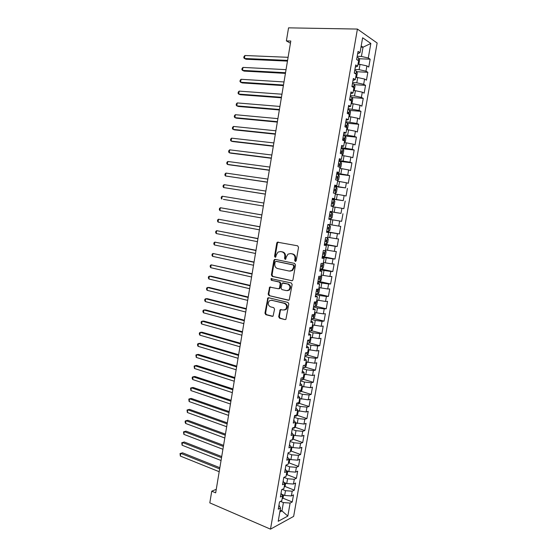 <?xml version="1.0" encoding="UTF-8"?>
<svg xmlns="http://www.w3.org/2000/svg" width="557" height="557" viewBox="0 0 557 557"><rect width="100%" height="100%" fill="white"/><g stroke="black" fill="none" stroke-linecap="round" stroke-linejoin="round"><path stroke-width="0.84" d="M295.301 261.442L296.227 260.718L298.524 247.287L297.633 245.811L277.316 242.17L276.773 243.047L274.552 256.248L275.151 257.264L275.68 257.153L276.335 254.848L278.006 252.091L280.436 251.562L282.044 251.882C284.098 252.551 285.024 254.117 284.829 256.589L284.536 258.302L285.142 259.339L285.692 259.214L286.347 256.895L287.997 254.152L290.51 253.588L292.153 253.922C294.242 254.591 295.182 256.178 294.98 258.664L294.681 260.398L295.301 261.442M278.688 316.696L279.551 318.207L285.003 319.607L285.88 319.398L288.825 303.927L287.948 302.416L268.648 297.751L267.847 297.932L264.951 313.187L265.793 314.677L272.234 316.327L273.076 316.139L274.566 309.149L273.71 307.645L270.5 306.851C267.875 305.313 267.527 303.28 269.435 300.745L271.614 300.265L284.307 303.349C286.959 304.853 287.349 306.893 285.476 309.469L283.172 310.005L280.192 309.671L278.688 316.696L279.336 316.648L280.199 318.158L285.003 319.607M216.269 489.325L211.751 491.19L215.677 492.848L290.803 41.03L286.382 40.905L290.441 43.188M211.751 491.19L209.808 502.874L270.493 529.15L357.413 29.068L377.145 43.007L293.643 516.388L270.493 529.15M286.382 40.905L288.547 27.85L357.413 29.068M291.652 280.77L292.488 280.575L292.961 279.76L295.509 264.909L294.618 263.419L275.13 259.353L273.856 260.37L271.391 274.963L272.248 276.432L292.07 280.77M292.153 284.467L289.18 300.035L288.317 300.23L269.01 295.6L268.168 294.117L269.685 287.099L278.249 288.728L279.071 288.547L279.537 287.739L280.241 283.576L279.377 282.093L271.273 280.255L271.015 278.646L291.276 282.963L292.153 284.467M359.077 58.75L370.147 59.195L368.295 57.998L370.844 43.467L362.621 37.779L360.024 52.664L358.06 51.397L356.64 59.543L358.611 60.762L357.671 66.151L355.693 64.96L354.28 73.078L356.257 74.227L355.317 79.595L353.34 78.481L351.927 86.579L353.918 87.644L352.978 93.005L350.987 91.961L349.58 100.03L351.578 101.026L350.645 106.366L348.647 105.398L347.248 113.44L349.253 114.359L348.32 119.685L346.315 118.794L344.915 126.808L346.927 127.657L346.001 132.963L343.982 132.148L342.59 140.134L344.616 140.907L343.69 146.199L341.664 145.454L340.278 153.419L342.311 154.122L341.392 159.393L339.352 158.724L337.967 166.661L340.014 167.288L339.095 172.545L337.048 171.946L335.662 179.862L337.716 180.419L336.804 185.662L334.743 185.133L333.371 193.028L335.432 193.509L334.52 198.731L332.452 198.278L331.081 206.146L333.156 206.556L332.244 211.764L330.169 211.382L328.804 219.221L330.886 219.562L329.981 224.756L327.892 224.443L326.527 232.262L328.623 232.534L327.718 237.707L325.622 237.463L324.265 245.261L326.36 245.463L325.462 250.622L323.359 250.448L322.009 258.218L324.111 258.351L323.213 263.489L321.104 263.384L319.753 271.134L321.869 271.196L320.978 276.321L318.855 276.286L317.511 284.007L319.634 284.007L318.743 289.118L316.613 289.153L315.269 296.846L317.406 296.777L316.515 301.873L314.378 301.971L313.041 309.643L315.185 309.504L314.294 314.587L312.15 314.754L310.813 322.406L312.964 322.197L312.08 327.258L309.929 327.495L308.599 335.119L310.757 334.848L309.873 339.895L307.715 340.202L306.385 347.805L308.557 347.464L307.673 352.497L305.508 352.866L304.185 360.442L306.357 360.038L305.487 365.058L303.307 365.489L301.985 373.044L304.171 372.57L303.3 377.576L301.107 378.078L299.798 385.611L301.991 385.068L301.121 390.06L298.921 390.624L297.612 398.137L299.812 397.531L298.942 402.509L296.742 403.136L295.433 410.62L297.647 409.952L296.777 414.916L294.569 415.606L293.267 423.076L295.482 422.338L294.618 427.282L292.397 428.041L291.102 435.483L293.323 434.69L292.467 439.619L290.239 440.441L288.944 447.863L291.179 446.999L290.322 451.915L288.08 452.799L286.792 460.193L289.034 459.274L288.178 464.176L285.936 465.123L284.648 472.496L286.897 471.514L286.047 476.395L283.792 477.405L282.51 484.757L284.766 483.713L283.917 488.58L281.661 489.652L280.38 496.983L282.643 495.876L281.793 500.729L279.53 501.864L278.256 509.175L280.526 508.005L278.946 505.227M370.147 59.195L368.762 67.056L366.903 65.907L365.977 71.171L359.105 69.653L354.913 69.451M356.752 71.728L367.843 72.292L365.977 71.171M367.843 72.292L366.464 80.131L364.591 79.052L363.672 84.295L356.8 82.819L352.63 82.568M354.426 84.671L365.545 85.346L363.672 84.295M365.545 85.346L364.167 93.165L362.294 92.156L361.375 97.384L354.51 95.936L350.346 95.651M352.108 97.572L363.255 98.366L361.375 97.384M363.255 98.366L361.883 106.157L359.996 105.217L359.084 110.432L348.076 108.685M349.796 110.439L360.971 111.344L359.084 110.432M360.971 111.344L359.606 119.107L357.712 118.237L356.8 123.438L345.806 121.684M347.484 123.257L358.694 124.281L356.8 123.438M358.694 124.281L357.336 132.023L355.429 131.222L354.517 136.409L343.551 134.641M345.173 136.04L356.424 137.175L354.517 136.409M356.424 137.175L355.067 144.897L353.159 144.166L352.247 149.332L341.295 147.563M342.743 148.761L354.161 150.035L352.247 149.332M354.161 150.035L352.811 157.735L350.889 157.074L349.984 162.219L339.053 160.444M339.519 161.349L351.913 162.853L349.984 162.219M351.913 162.853L350.562 170.533L348.626 169.934L347.728 175.072L336.811 173.283M336.7 173.93L349.664 175.636L347.728 175.072M349.664 175.636L348.313 183.288L346.377 182.766L345.479 187.883L334.583 186.087M334.499 186.546L345.479 187.883M347.422 188.377L346.078 196.008L344.129 195.549L343.23 200.652L332.355 198.849M332.306 199.127L343.23 200.652M345.187 201.084L343.85 208.687L341.894 208.297L340.995 213.387L330.134 211.576M330.12 211.667L340.995 213.387M342.959 213.749L341.622 221.331L339.659 221.004L338.767 226.079L330.002 224.617M326.639 231.656L339.408 233.933L340.738 226.379L338.767 226.079M339.408 233.933L337.431 233.675L336.546 238.737L327.788 237.289M324.466 244.098L337.194 246.5L338.524 238.967L336.546 238.737M337.194 246.5L335.21 246.312L334.325 251.353L325.587 249.919M322.301 256.505L334.994 259.033L336.317 251.52L334.325 251.353M334.994 259.033L333.002 258.908L332.118 263.934L323.387 262.507M320.15 268.878L332.794 271.524L334.109 264.032L332.118 263.934M332.794 271.524L330.795 271.461L329.911 276.474L321.194 275.061M319.265 281.494L330.607 283.979L331.916 276.509L329.911 276.474M330.607 283.979L328.595 283.979L327.718 288.979L319.008 287.579M317.587 293.908L328.421 296.394L329.73 288.951L327.718 288.979M328.421 296.394L326.402 296.463L325.525 301.448L316.829 300.056M315.52 306.204L326.242 308.773L327.551 301.351L325.525 301.448M326.242 308.773L324.216 308.905L323.345 313.876L314.656 312.498M313.452 318.465L324.07 321.117L325.372 313.716L323.345 313.876M324.07 321.117L322.037 321.312L321.166 326.27L312.491 324.898M311.384 330.691L321.904 333.42L323.206 326.047L321.166 326.27M321.904 333.42L319.864 333.685L318.994 338.621L310.333 337.264M309.323 342.875L319.746 345.695L321.041 338.336L318.994 338.621M319.746 345.695L317.699 346.015L316.836 350.938L308.181 349.594M307.262 355.032L317.594 357.928L318.889 350.59L316.836 350.938M317.594 357.928L315.541 358.311L314.677 363.22L306.037 361.89L306.719 362.586L306.078 366.234L304.721 367.655L305.159 365.12M305.208 367.147L315.45 370.127L316.738 362.809L314.677 363.22M315.45 370.127L313.382 370.572L312.526 375.467L303.899 374.144M303.147 379.233L313.312 382.283L314.594 374.993L312.526 375.467M313.312 382.283L311.238 382.798L310.381 387.672L301.762 386.363M301.1 391.279L311.175 394.412L312.456 387.143L310.381 387.672M311.175 394.412L309.093 394.983L308.244 399.849L299.638 398.547M299.053 403.289L309.051 406.499L310.326 399.251L308.244 399.849M309.051 406.499L306.963 407.132L306.113 411.985L297.515 410.697M297.006 415.264L306.928 418.558L308.202 411.331L306.113 411.985M306.928 418.558L304.832 419.247L303.983 424.086L295.398 422.812M294.966 427.212L304.818 430.575L306.085 423.369L303.983 424.086M304.818 430.575L302.709 431.327L301.866 436.152L295.14 435.532L293.295 434.885M292.933 439.118L302.709 442.557L303.976 435.372L301.866 436.152M302.709 442.557L300.599 443.372L299.75 448.176L293.031 447.584L291.095 446.895M290.9 450.989L300.606 454.505L301.866 447.341L299.75 448.176M300.606 454.505L298.489 455.382L297.647 460.173L290.928 459.609L288.686 458.78M288.867 462.832L298.51 466.418L299.77 459.274L297.647 460.173M298.51 466.418L296.387 467.351L295.544 472.134L288.832 471.598L286.319 470.644M286.848 474.634L296.421 478.296L297.675 471.173L295.544 472.134M296.421 478.296L294.284 479.292L293.448 484.054L286.744 483.546L283.986 482.473M284.822 486.407L294.34 490.146L295.586 483.044L293.448 484.054M294.34 490.146L292.195 491.19L291.36 495.946L284.662 495.465L281.682 494.268M282.81 498.139L292.258 501.954L293.504 494.874L291.36 495.946M292.258 501.954L290.113 503.062L287.823 516.074L278.208 521.303L280.526 508.005M282.643 495.876L281.041 493.203M280.15 510.149L281.96 510.901L283.416 502.595L280.463 501.397M290.113 503.062L283.416 502.595M287.823 516.074L281.96 510.901L279.823 512.022M284.766 483.713L283.144 481.137M284.662 495.465L285.497 490.703L282.204 489.394M292.195 491.19L285.497 490.703M286.897 471.514L285.254 469.036M286.744 483.546L287.579 478.769L283.91 477.356M294.284 479.292L287.579 478.769M289.034 459.274L287.37 456.9M288.832 471.598L289.675 466.808L285.887 465.387M296.387 467.351L289.675 466.808M291.179 446.999L289.494 444.723M290.928 459.609L291.771 454.804L287.976 453.419M298.489 455.382L291.771 454.804M293.323 434.69L291.617 432.511M293.031 447.584L293.873 442.766L290.065 441.416M300.599 443.372L293.873 442.766M295.482 422.338L293.755 420.27M295.14 435.532L295.983 430.693L292.167 429.384M302.709 431.327L295.983 430.693M297.647 409.952L295.899 407.982M297.257 423.438L298.099 418.586L294.27 417.311M304.832 419.247L298.099 418.586M299.812 397.531L298.044 395.665M299.374 411.31L300.223 406.443L296.38 405.204M306.963 407.132L300.223 406.443M301.991 385.068L300.195 383.307M301.504 399.139L302.354 394.265L298.496 393.061M309.093 394.983L302.354 394.265M304.171 372.57L302.36 370.913M303.635 386.941L304.491 382.046L300.62 380.877M311.238 382.798L304.491 382.046M306.357 360.038L304.526 358.478M305.772 374.701L306.628 369.799L302.75 368.664M313.382 370.572L306.628 369.799M308.557 347.464L306.698 346.008M307.917 362.426L308.78 357.51L304.888 356.41M315.541 358.311L308.78 357.51M310.757 334.848L308.884 333.504M310.075 350.116L310.931 345.18L307.032 344.122M317.699 346.015L310.931 345.18M312.964 322.197L311.071 320.957M312.233 337.772L313.097 332.821L309.177 331.798M319.864 333.685L313.097 332.821M315.185 309.504L313.264 308.376M314.399 325.385L315.262 320.421L311.335 319.433M322.037 321.312L315.262 320.421M317.406 296.777L315.464 295.753M316.564 312.964L317.441 307.986L313.494 307.032M324.216 308.905L317.441 307.986M319.634 284.007L317.671 283.095M318.743 300.502L319.621 295.509L315.666 294.597M326.402 296.463L319.621 295.509M321.869 271.196L319.885 270.396M320.929 288.004L321.807 282.998L317.838 282.127M328.595 283.979L321.807 282.998M324.111 258.351L322.106 257.654M323.123 275.471L324 270.451L320.017 269.616M330.795 271.461L324 270.451M326.36 245.463L324.334 244.878M325.323 262.897L326.2 257.863L322.204 257.062M333.002 258.908L326.2 257.863M328.623 232.534L326.562 232.06M327.523 250.288L328.407 245.233L324.404 244.481M335.21 246.312L328.407 245.233M330.886 219.562L328.804 219.207M329.737 237.644L330.621 232.568L326.604 231.851M337.431 233.675L330.621 232.568M332.244 211.764L330.155 211.472M331.951 224.951L332.842 219.869L328.811 219.193L341.622 221.331M339.659 221.004L332.842 219.869M334.52 198.731L332.404 198.557M334.179 212.231L335.07 207.127L333.107 206.821M341.894 208.297L335.07 207.127M336.804 185.662L334.666 185.599M336.407 199.469L337.305 194.351L335.335 194.059M344.129 195.549L337.305 194.351M339.095 172.545L336.929 172.6M338.649 186.665L339.547 181.533L337.57 181.262M346.377 182.766L339.547 181.533M341.392 159.393L339.206 159.56M340.891 173.819L341.796 168.674L339.812 168.423M348.626 169.934L341.796 168.674M343.69 146.199L341.483 146.484M343.147 160.938L344.045 155.772L342.061 155.542M350.889 157.074L344.045 155.772M346.001 132.963L343.773 133.36M345.403 148.016L346.308 142.836L344.317 142.627M353.159 144.166L346.308 142.836M348.32 119.685L346.064 120.201M347.672 135.059L348.578 129.865L346.579 129.67M355.429 131.222L348.578 129.865M350.645 106.366L348.369 107M349.942 122.06L350.854 116.845L348.849 116.671M357.712 118.237L350.854 116.845M352.978 93.005L350.673 93.757M352.226 109.019L353.138 103.79L351.126 103.637M359.996 105.217L353.138 103.79M355.317 79.595L352.992 80.473M354.51 95.936L355.429 90.694L353.41 90.561M362.294 92.156L355.429 90.694M357.671 66.151L355.317 67.146M356.8 82.819L357.719 77.555L355.693 77.444M364.591 79.052L357.719 77.555M360.024 52.664L357.643 53.778M359.105 69.653L360.024 64.382L357.991 64.285M366.903 65.907L360.024 64.382M360.992 47.122L363.032 47.185L361.194 45.959M368.295 57.998L361.409 56.452L357.211 56.292M361.409 56.452L363.032 47.185L370.844 43.467M283.269 282.921L287.565 283.945C290.26 285.456 290.629 287.509 288.679 290.106L286.423 290.629L281.905 289.577L281.041 288.087L282.225 283.102L287.565 283.945M271.189 278.549L271.663 278.66M279.649 288.582L279.161 288.463M295.725 261.393L295.314 260.432L295.614 258.706C295.816 256.213 294.876 254.633 292.787 253.964L292.153 253.922M290.427 253.574L292.787 253.964M280.373 251.548L282.691 251.931C284.745 252.593 285.671 254.159 285.469 256.624L285.177 258.344L285.567 259.29M278.354 242.065L277.428 243.103L275.2 256.283L275.576 257.216M275.353 259.395L274.51 260.398L272.053 274.977L272.902 276.446L292.167 280.749M293.727 265.974L293.114 264.93L276.007 261.33L275.116 262.041L274.81 263.844C274.608 266.288 275.527 267.854 277.56 268.544L289.229 271.064L291.847 270.458L293.414 267.799L293.727 265.974L294.361 265.995L293.748 264.958L293.114 264.93M276.453 261.351L293.748 264.958M290.12 271.127L292.488 270.479L294.047 267.82L293.414 267.799M294.361 265.995L294.047 267.82M288.902 300.195L269.01 295.6M270.598 286.952L269.867 287.899L268.822 294.103L269.672 295.579M278.897 288.721L279.718 288.533L280.185 287.732L280.888 283.576L280.025 282.093L271.273 280.255M271.795 278.577L271.927 280.255M287.377 290.67L289.32 290.093C291.269 287.503 290.9 285.449 288.206 283.945M281.083 309.483L280.401 310.402L279.336 316.648M284.279 310.033L286.124 309.427C287.99 306.858 287.6 304.825 284.954 303.321L284.307 303.349M271.252 300.202L284.954 303.321M268.739 297.772L268.049 298.698L265.612 313.145L266.455 314.635L272.86 316.272M358.054 64.292L358.903 63.867L359.585 59.947L358.743 57.963L357.023 57.35M288.094 57.308L244.906 55.505L244.426 58.485L246.027 59.244L287.468 61.103M244.906 55.505L243.98 56.577L243.785 57.761L244.426 58.485L287.586 60.393M355.707 77.388L356.619 76.908L357.302 72.995L356.459 71.066L354.732 70.474M286.047 69.646L242.984 67.411L242.511 70.384L244.112 71.101L285.428 73.371M355.819 73.97L355.575 73.357L354.301 72.967M242.984 67.411L242.065 68.455L241.87 69.639L242.511 70.384L285.532 72.723M353.43 90.415L354.349 89.907L355.032 86.008L354.175 84.121L352.456 83.564M284 81.949L241.07 79.282L240.596 82.248L242.204 82.923L283.395 85.604M353.5 87.421L353.305 86.426L352.024 86.043M241.07 79.282L240.158 80.299L239.963 81.482L240.596 82.248L283.492 85.012M351.168 103.407L352.087 102.871L352.762 98.986L351.906 97.141L350.179 96.605M281.96 94.21L239.162 91.118L238.688 94.077L240.304 94.711L281.362 97.802M351.091 100.782L351.042 99.452L349.747 99.076M239.162 91.118L238.25 92.107L238.062 93.291L238.688 94.077L281.452 97.273M348.905 116.35L349.831 115.793L350.506 111.922L349.643 110.112L347.916 109.611M279.927 106.443L237.261 102.927L236.788 105.872L238.403 106.471L279.342 109.966M348.174 113.865L348.786 112.437L347.484 112.075M237.261 102.927L236.356 103.887L236.168 105.064L236.788 105.872L279.419 109.492M346.649 129.259L347.582 128.674L348.25 124.817L347.38 123.055L345.653 122.575M277.901 118.641L235.367 114.7L234.887 117.638L236.509 118.195L277.323 122.094M344.957 126.585L346.127 126.871L346.531 125.388L345.222 125.033M235.367 114.7L234.462 115.64L234.274 116.81L234.887 117.638L277.393 121.684M344.407 142.126L345.333 141.52L346.008 137.67L345.131 135.95L343.397 135.497M275.875 130.798L233.474 126.446L233 129.377L234.622 129.892L275.311 134.188M342.701 139.494L343.878 139.765L344.289 138.296L342.973 137.948M233.474 126.446L232.575 127.351L232.387 128.521L233 129.377L275.374 133.833M342.165 154.957L343.098 154.324L343.766 150.487L342.889 148.81L341.156 148.385M273.863 142.926L231.587 138.15L231.113 141.074L232.742 141.555L273.306 146.247M340.459 152.367L341.636 152.632L342.054 151.163L340.731 150.829M231.587 138.15L230.695 139.034L230.507 140.204L231.113 141.074L273.355 145.955M339.93 167.748L340.87 167.093L341.538 163.264L340.647 161.634L338.914 161.231M271.851 155.02L229.7 149.833L229.233 152.743L230.863 153.182L271.308 158.272M338.224 165.199L339.401 165.45L339.826 163.995L338.489 163.667M229.7 149.833L228.816 150.682L228.628 151.845L229.233 152.743L271.35 158.035M337.702 180.503L338.642 179.82L339.31 176.005L338.419 174.411L336.679 174.035M269.846 167.072L227.827 161.474L227.353 164.378L228.997 164.775L269.316 170.261M335.989 177.996L337.166 178.233L337.598 176.785L336.261 176.465M227.827 161.474L226.943 162.303L226.762 163.466L227.353 164.378L269.344 170.087M335.175 193.446L336.428 192.506L337.089 188.705L336.191 187.159L334.458 186.804M267.847 179.096L225.954 173.088L225.488 175.984L267.325 182.216M333.768 190.752L334.945 190.974L335.384 189.533L334.033 189.227M225.954 173.088L225.077 173.888L224.896 175.044L225.488 175.984L267.346 182.097M331.123 205.916L332.87 206.201L334.221 205.164L334.882 201.369L333.977 199.859L332.237 199.531M332.87 206.201L331.13 205.881M265.856 191.086L224.088 184.666L223.622 187.556L265.348 194.142M331.547 203.472L332.724 203.681L333.17 202.247L331.812 201.947M224.088 184.666L223.218 185.446L223.03 186.595L223.622 187.556L265.355 194.08M328.922 218.553L330.663 218.845L332.014 217.773L332.675 213.992L331.763 212.53L330.023 212.224M223.413 199.378L263.37 206.027L223.413 199.378M329.34 216.151L330.517 216.353L330.969 214.918L329.605 214.633M263.865 203.04L222.229 196.217L221.763 199.1L221.178 198.118L221.359 196.969L222.229 196.217M326.715 231.19L328.463 231.454L329.821 230.347L330.475 226.581L329.563 225.153L327.815 224.875M329.563 225.153L327.822 224.861M261.887 214.925L220.37 207.733L219.904 210.609L261.386 217.94M328.317 228.976L327.14 228.774L328.317 228.976L328.769 227.555L327.398 227.277M261.881 214.96L220.37 207.733L219.514 208.457L219.326 209.606L219.904 210.609M324.522 243.785L326.27 244.029L327.627 242.887L328.282 239.134L327.363 237.748L325.622 237.491M327.363 237.748L326.2 237.533M259.924 226.755L218.518 219.221L218.059 222.083L259.416 229.818M324.94 241.397L326.117 241.571L326.576 240.151L325.204 239.886M259.91 226.845L218.518 219.221L217.662 219.918L217.481 221.059L218.059 222.083M325.392 250.615L326.096 251.646L325.441 255.391L324.077 256.561L322.329 256.345M257.961 238.549L216.673 230.675L216.213 233.529L257.445 241.661M322.747 253.957L323.923 254.124L324.397 252.711L323.011 252.453M257.94 238.702L216.673 230.675L215.824 231.35L215.643 232.485L216.213 233.529M323.269 263.203L323.916 264.115L323.269 267.854L321.897 269.059L320.15 268.864M256.004 250.316L214.828 242.1L214.368 244.948L255.482 253.47M320.56 266.49L321.744 266.636L322.218 265.236L320.825 264.986M255.969 250.525L214.828 242.1L213.985 242.748L213.804 243.882L214.368 244.948M321.09 275.666L321.744 276.557L321.097 280.275L319.725 281.515L317.97 281.348M254.055 262.048L212.997 253.491L212.537 256.331L253.526 265.25M318.388 278.98L319.565 279.12L320.045 277.72L318.646 277.483M254.013 262.305L212.997 253.491L212.154 254.11L211.973 255.245L212.537 256.331M318.917 288.094L319.579 288.958L318.931 292.669L317.553 293.936L315.805 293.79M252.112 273.745L211.166 264.847L210.706 267.687L251.569 276.996M316.216 291.429L317.393 291.555L317.88 290.162L316.473 289.939M252.056 274.058L211.166 264.847L210.33 265.445L210.149 266.58L210.706 267.687M316.759 300.488L317.42 301.316L316.773 305.02L315.394 306.322L313.64 306.197M250.17 285.414L211.012 276.202L209.335 276.181L208.882 279.008L249.62 288.707M314.051 303.844L315.234 303.962L315.722 302.569L314.308 302.354M250.107 285.783L209.335 276.181L208.506 276.752L208.325 277.88L208.882 279.008M314.601 312.839L315.269 313.647L314.621 317.337L313.236 318.667L311.481 318.569M248.234 297.041L209.195 287.468L207.517 287.482L207.065 290.301L247.684 300.383M311.892 316.223L313.076 316.327L313.57 314.942L312.212 314.747M248.164 297.466L207.517 287.482L206.696 288.025L206.515 289.153L207.065 290.301M312.449 325.156L313.118 325.936L312.477 329.612L311.091 330.976L309.337 330.907M246.305 308.641L207.385 298.698L205.7 298.747L205.248 301.56L245.741 312.031M309.741 328.567L310.924 328.658L311.46 327.328M246.229 309.121L205.7 298.747L204.879 299.269L204.698 300.39L205.248 301.56M310.305 337.438L310.98 338.19L310.34 341.859L308.947 343.251L307.192 343.203M244.384 320.212L205.575 309.894L203.89 309.984L203.437 312.79L243.813 323.645M307.596 340.87L308.78 340.954L309.407 339.965M244.293 320.741L203.89 309.984L203.075 310.486L202.894 311.607L203.437 312.79M308.167 349.685L308.843 350.409L308.209 354.064L306.81 355.491L305.055 355.463M242.469 331.749L203.771 321.069L202.08 321.194L201.634 323.993L241.891 335.223M305.459 353.138L306.635 353.208L307.22 352.574M242.372 332.334L202.08 321.194L201.272 321.668L201.091 322.782L201.634 323.993M304.721 367.655L302.924 367.69M240.554 343.251L201.975 332.209L200.283 332.369L199.831 335.161L239.97 346.774M303.732 365.406L304.923 365.169M240.45 343.892L200.283 332.369L199.476 332.821L199.295 333.935L199.831 335.161M304.038 374.186L304.595 374.736L303.962 378.37L302.555 379.86L300.794 379.881M238.647 354.718L200.179 343.321L198.487 343.516L198.034 346.301L238.055 358.29M238.528 355.415L198.487 343.516L197.686 343.941L197.505 345.055L198.034 346.301M302.068 386.461L302.479 386.843L301.845 390.471L300.439 391.989L298.677 392.031M236.746 366.165L198.389 354.405L196.691 354.635L196.245 357.413L236.147 369.771M236.621 366.903L196.691 354.635L195.897 355.039L196.245 357.413M300.139 398.708L299.743 402.53L298.329 404.083L296.568 404.145M234.845 377.569L196.607 365.455L194.908 365.726L194.456 368.49L234.239 381.225M234.713 378.363L194.908 365.726L194.115 366.102L194.456 368.49M298.246 410.941L297.64 414.561L296.227 416.142L294.458 416.225M232.958 388.946L194.832 376.476L193.126 376.783L192.68 379.54L232.339 392.65M232.812 389.796L193.126 376.783L192.339 377.138L192.158 378.238L192.68 379.54M296.15 423.062L295.544 426.551L294.124 428.166L292.362 428.277M231.071 400.288L193.056 387.47L191.343 387.811L190.905 390.561L230.445 404.034M230.918 401.193L191.343 387.811L190.564 388.138L190.905 390.561M294.04 435.149L293.455 438.512L292.035 440.155L290.615 440.302M229.192 411.602L191.288 398.429L189.575 398.805L189.129 401.555L228.558 415.39M229.031 412.556L189.575 398.805L188.795 399.111L189.129 401.555M290.009 452.04L289.591 452.2M290.371 451.609L291.374 450.432L291.938 447.194M227.312 422.888L189.526 409.367L187.806 409.778L187.361 412.514L226.678 426.718M227.145 423.891L187.806 409.778L187.034 410.056L187.361 412.514M288.296 463.515L289.299 462.324L289.842 459.205M225.446 434.14L187.765 420.27L186.038 420.716L185.599 423.445L224.798 438.011M225.265 435.191L186.038 420.716L185.279 420.974L185.098 422.067L185.599 423.445M286.221 475.393L287.224 474.174L287.746 471.18M223.58 445.363L186.01 431.146L184.283 431.626L183.845 434.349L222.925 449.276M223.392 446.463L184.283 431.626L183.525 431.863L183.845 434.349M284.154 487.229L285.163 485.996L285.664 483.128M221.714 456.552L184.256 441.993L182.529 442.509L182.09 445.224L221.059 460.507M221.526 457.701L182.529 442.509L181.77 442.724L184.256 441.993M182.09 445.224L181.77 442.724M282.093 499.037L283.102 497.777L283.583 495.034M219.862 467.706L182.515 452.813L180.781 453.363L180.343 456.072L219.193 471.709M219.66 468.91L180.781 453.363L180.029 453.551L182.515 452.813M180.343 456.072L180.029 453.551M295.614 258.706L294.98 258.664M291.151 253.637L290.51 253.588M285.177 258.344L284.536 258.302M285.469 256.624L284.829 256.589M282.691 251.931L282.044 251.882M281.076 251.604L280.436 251.562M275.2 256.283L274.552 256.248M277.428 243.103L276.773 243.047M295.314 260.432L294.681 260.398M272.902 276.446L272.248 276.432M272.053 274.977L271.391 274.963M274.51 260.398L273.856 260.37M276.662 261.365L276.007 261.33M288.853 300.209L288.317 300.23M268.822 294.103L268.168 294.117M269.867 287.899L269.212 287.906M280.185 287.732L279.537 287.739M280.888 283.576L280.241 283.576M280.025 282.093L279.377 282.093M283.68 282.921L283.04 282.921M280.401 310.402L279.753 310.444M272.269 300.237L271.614 300.265M272.833 316.285L272.234 316.327M266.455 314.635L265.793 314.677M265.612 313.145L264.951 313.187M268.049 298.698L267.388 298.726M280.199 318.158L279.551 318.207M358.318 60.581L358.764 58.019M355.965 74.053L356.48 71.108M354.586 73.259L355.477 73.301M353.618 87.491L354.203 84.17M351.975 86.293L353.194 86.37M351.286 100.88L351.927 97.183M349.712 99.306L350.924 99.39M348.954 114.227L349.664 110.161M347.45 112.277L348.661 112.375M346.635 127.532L347.408 123.097M345.194 125.207L346.398 125.318M344.317 140.796L345.152 135.992M342.945 138.101L344.149 138.22M342.005 154.017L342.91 148.851M340.703 150.954L341.901 151.086M339.707 167.197L340.675 161.669M338.468 163.765L339.666 163.911M337.417 180.336L338.44 174.452M336.247 176.541L337.438 176.701M335.126 193.439L336.219 187.194M334.026 189.276L335.21 189.45M332.905 206.174L333.998 199.9M331.812 201.975L332.995 202.163M330.698 218.817L331.791 212.565M329.605 214.64L330.781 214.835M328.498 231.427L329.584 225.188M326.305 244.001L327.391 237.783M324.947 241.348L326.117 241.571M324.111 256.533L325.149 250.594M322.761 253.895L323.923 254.124M321.932 269.024L322.9 263.475M320.581 266.399L321.744 266.636M319.76 281.487L320.658 276.321M318.409 278.862L319.565 279.12M317.594 293.901L318.423 289.125M316.237 291.297L317.393 291.555M315.429 306.287L316.195 301.887M314.078 303.69L315.234 303.962M313.278 318.632L313.974 314.608M311.927 316.042L313.076 316.327M311.126 330.942L311.76 327.293M309.776 328.358L310.924 328.658M308.982 343.216L309.553 339.944M307.638 340.647L308.78 340.954M306.844 355.457L307.353 352.546M305.501 352.887L306.635 353.208M304.143 365.322L304.505 365.427M302.597 379.818L302.973 377.653M300.481 391.954L300.794 390.144M298.364 404.041L298.622 402.6M296.261 416.1L296.449 415.014M294.166 428.124L294.291 427.4M292.07 440.114L292.133 439.738M286.653 471.145L286.716 470.79M284.53 483.33L284.634 482.724M282.406 495.479L282.559 494.623M277.964 242.225L277.316 242.17M275.019 259.548L274.371 259.513M292.488 270.479L291.847 270.458M270.34 287.092L269.685 287.099M279.718 288.533L279.071 288.547M271.67 278.653L271.015 278.646M289.32 290.093L288.679 290.106M280.839 309.629L280.192 309.671M286.124 309.427L285.476 309.469M268.502 297.904L267.847 297.932M354.684 73.315L355.575 73.357M351.968 86.342L353.305 86.426M349.699 99.355L351.042 99.452M347.436 112.326L348.786 112.437M345.187 125.262L346.531 125.388M342.938 138.157L344.289 138.296M340.696 151.01L342.054 151.163M338.461 163.828L339.826 163.995M336.233 176.597L337.598 176.785M334.012 189.338L335.384 189.533M331.798 202.038L333.17 202.247M329.591 214.696L330.969 214.918M327.391 227.312L328.769 227.555M325.197 239.9L326.576 240.151M323.276 252.495L324.397 252.711M321.403 265.069L322.218 265.236M319.391 277.574L320.045 277.72M317.323 290.037L317.88 290.162M315.227 302.458L315.722 302.569M313.125 314.837L313.57 314.942"/></g></svg>
